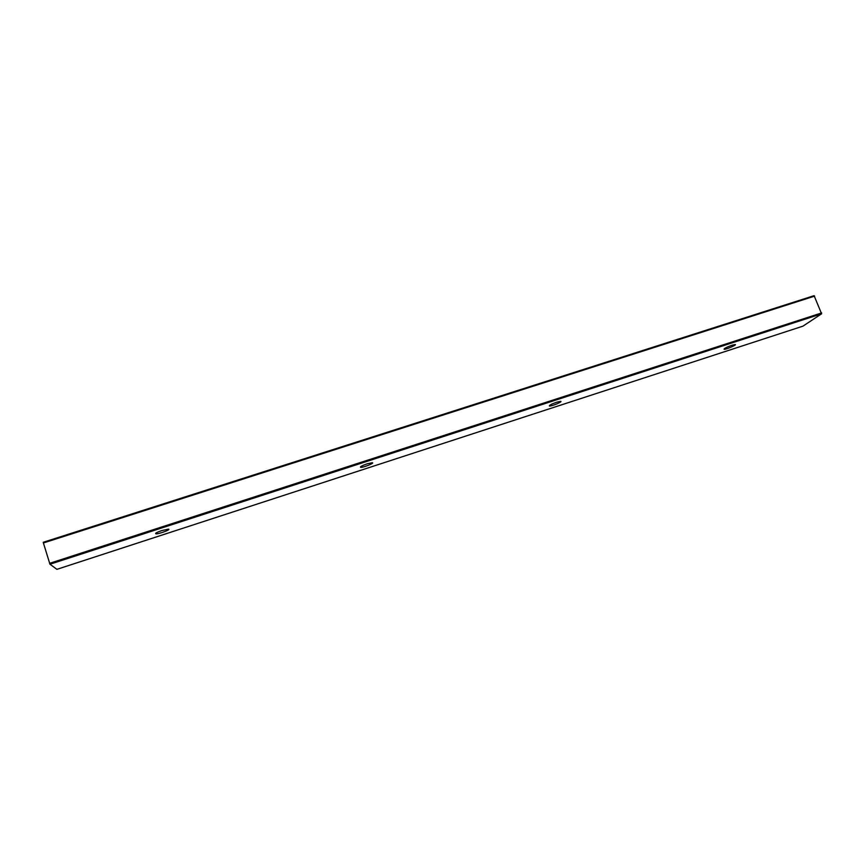<?xml version="1.0" encoding="UTF-8"?>
<svg xmlns="http://www.w3.org/2000/svg" width="865" height="865" viewBox="0 0 865 865"><rect width="100%" height="100%" fill="white"/><g stroke="black" fill="none" stroke-linecap="round" stroke-linejoin="round"><path stroke-width="1.3" d="M731.963 345.232L735.142 344.519C737.488 344.627 725.951 349.622 724.124 349.298C723.854 348.584 726.459 347.233 731.963 345.232M814.635 296.122L43.401 542.971L43.261 542.279L814.095 295.668L821.599 313.811L802.936 326.159M43.401 542.971L49.965 564.24L56.906 569.343L802.99 326.148M556.606 402.236L560.596 401.349C563.277 401.479 551.632 406.377 549.47 406.042C548.864 405.436 551.243 404.16 556.606 402.236M367.128 463.824L372.231 462.71C375.28 462.84 363.203 467.695 360.694 467.36C359.786 466.851 361.927 465.673 367.128 463.824M161.766 530.58L168.34 529.142C171.8 529.272 158.857 534.159 155.97 533.824C154.835 533.413 156.76 532.332 161.766 530.58M821.653 312.925L49.597 563.342M821.599 313.811L49.965 564.24M803.034 326.127L56.895 569.332M43.261 542.279L814.095 295.668M360.5 466.819L360.694 467.36M155.776 533.208L155.97 533.824"/></g></svg>
